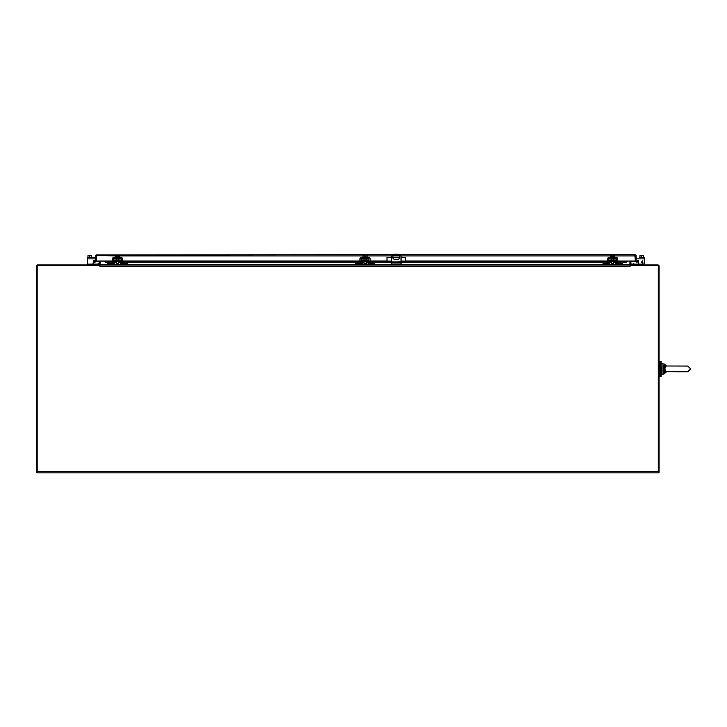 <?xml version="1.0" encoding="UTF-8"?>
<svg xmlns="http://www.w3.org/2000/svg" width="727" height="727" viewBox="0 0 727 727"><rect width="100%" height="100%" fill="white"/><g stroke="black" fill="none" stroke-linecap="round" stroke-linejoin="round"><path stroke-width="1.09" d="M37.168 471.623L37.168 472.859L658.262 472.859L658.262 471.623L37.168 471.623L37.168 265.455L99.826 265.455L99.826 264.937L37.586 264.937A1.236 1.236 0 0 0 36.35 266.173L36.35 472.341L37.168 472.341M99.263 261.111L98.845 264.937M100.081 261.111L100.081 264.528A1.236 1.236 0 0 1 99.826 265.282M630.173 266.173L629.918 264.937L100.081 264.937L99.826 266.173L630.173 266.173L630.173 265.455L658.262 265.455L658.262 471.623M99.826 265.455L99.826 266.173M107.86 264.528L100.081 264.937M629.918 264.937L629.918 261.111M658.262 472.341L659.08 472.341L659.08 266.173A1.236 1.236 0 0 0 657.844 264.937L630.173 264.937L630.173 265.455M630.173 265.282A1.236 1.236 0 0 1 629.918 264.528L622.285 264.528M631.154 264.937L630.736 261.111M661.107 361.355L661.107 376.477L660.161 376.477L660.161 361.355L661.107 361.355M610.962 260.82L610.962 261.638L614.333 261.638L614.333 260.82M622.285 264.573L616.905 264.119L616.451 261.211A1.236 1.236 0 0 0 615.215 259.993L610.08 259.993A1.236 1.236 0 0 0 608.844 261.211L608.381 264.119L603.01 264.119L603.01 263.565L606.781 263.565L606.781 264.119M603.01 264.119L603.01 264.573M608.944 264.81L608.381 264.937A1.236 1.236 0 0 0 609.617 263.728L610.08 260.82L615.215 260.82L615.669 263.728A1.236 1.236 0 0 0 616.905 264.937L616.342 264.81M608.799 263.71L608.79 258.458L616.496 258.458L616.487 263.71M608.944 260.739L608.844 261.211M616.451 261.211L616.342 260.739M618.504 264.119L618.504 263.565L622.285 263.565L622.285 264.119M115.811 260.82L115.811 261.638L119.183 261.638L119.183 260.82M127.134 264.937L127.134 264.119L121.754 264.119L121.3 261.211A1.236 1.236 0 0 0 120.064 259.993L114.93 259.993A1.236 1.236 0 0 0 113.694 261.211L113.239 264.119L107.86 264.119L107.86 263.565L111.631 263.565L111.631 264.119M107.86 264.119L107.86 264.937M113.794 264.81L113.239 264.937A1.236 1.236 0 0 0 114.475 263.728L114.93 260.82L120.064 260.82L120.518 263.728A1.236 1.236 0 0 0 121.754 264.937L121.2 264.81M113.648 263.71L113.648 258.458L121.345 258.458L121.345 263.71M113.794 260.739L113.694 261.211M121.3 261.211L121.2 260.739M123.363 264.119L123.363 263.565L127.134 263.565L127.134 264.119M363.382 260.82L363.382 261.638L366.753 261.638L366.753 260.82M374.705 264.937L374.705 264.119L369.334 264.119L368.871 261.211A1.236 1.236 0 0 0 367.635 259.993L362.5 259.993A1.236 1.236 0 0 0 361.264 261.211L360.81 264.119L355.43 264.119L355.43 263.565L359.211 263.565L359.211 264.119M355.43 264.119L355.43 264.937M361.374 264.81L360.81 264.937A1.236 1.236 0 0 0 362.046 263.728L362.5 260.82L367.635 260.82L368.098 263.728A1.236 1.236 0 0 0 369.334 264.937L368.771 264.81M361.228 263.71L361.219 258.458L368.925 258.458L368.916 263.71M361.374 260.739L361.264 261.211M368.871 261.211L368.771 260.739M370.934 264.119L370.934 263.565L374.705 263.565L374.705 264.119M611.589 261.638L611.589 263.574L613.697 263.574L613.697 261.638M611.707 257.24L611.707 255.677L610.562 255.677L610.562 257.24M614.724 257.24L614.724 255.677L613.588 255.677L613.588 257.24M611.707 255.677L612.352 255.677L612.352 256.504L613.588 255.677M614.806 257.631L610.48 257.631M607.554 264.119L607.554 258.867A1.236 1.236 0 0 1 608.79 257.631L616.496 257.631A1.236 1.236 0 0 1 617.732 258.867L617.732 264.119M364.018 261.638L364.018 263.574L366.126 263.574L366.126 261.638M364.127 257.24L364.127 255.677L362.991 255.677L362.991 257.24M367.153 257.24L367.153 255.677L366.008 255.677L366.008 257.24M364.127 255.677L364.781 255.677L364.781 256.504L366.008 255.677M367.235 257.631L362.909 257.631M359.983 264.119L359.983 258.867A1.236 1.236 0 0 1 361.219 257.631L368.925 257.631A1.236 1.236 0 0 1 370.161 258.867L370.161 264.119M116.438 261.638L116.438 263.574L118.556 263.574L118.556 261.638M116.556 257.24L116.556 255.677L115.411 255.677L115.411 257.24M119.582 257.24L119.582 255.677L118.437 255.677L118.437 257.24M116.556 255.677L117.201 255.677L117.201 256.504L118.437 255.677M119.655 257.631L115.339 257.631M112.412 264.119L112.412 258.867A1.236 1.236 0 0 1 113.648 257.631L121.345 257.631A1.236 1.236 0 0 1 122.581 258.867L122.581 264.119M387.255 261.965L387.255 262.565L387 261.965L405.366 261.965L405.366 262.565L405.112 261.965M401.24 261.965L401.24 262.565L391.126 262.565L391.126 261.965M391.126 262.565L388.236 262.565L388.236 261.965M387.255 262.565L388.236 262.565M391.326 257.385L387 257.385L387 260.984L370.161 260.984M401.04 257.385L405.366 257.385L405.366 261.965M404.13 261.965L404.13 262.565L405.112 262.565M404.13 262.565L401.24 262.565M399.641 257.385L392.725 257.385M398.787 254.686L634.898 254.686L635.652 254.941L635.316 261.111L617.732 260.984M112.412 260.984L96.564 261.048L96.564 255.922L96.564 261.011A1.236 1.236 0 0 1 96.564 261.111L96.564 261.048M627.755 261.111L626.538 262.247L617.732 262.247M615.642 262.247L613.697 262.247M611.589 262.247L609.644 262.247M607.554 262.247L405.375 262.247L405.375 260.984L607.554 260.984M387 262.247L370.161 262.247M368.071 262.247L366.126 262.247M364.018 262.247L362.073 262.247M359.983 262.247L122.581 262.247M120.5 262.247L118.556 262.247M116.438 262.247L114.493 262.247M112.412 262.247L105.351 262.247L104.125 261.111L96.564 261.111L95.01 262.202L93.429 261.775L93.647 260.984L95.219 261.411L95.01 262.202M626.538 262.247L626.32 261.411M99.263 261.338L95.746 261.048L95.746 255.922A1.236 1.236 0 0 1 96.228 254.941L393.58 254.686M614.724 255.922L635.316 255.922L634.898 254.686L635.316 255.377M635.652 254.941A1.236 1.236 0 0 1 636.134 255.922L636.134 261.048L630.736 261.338M96.982 254.686L96.564 255.922L96.982 254.686M636.87 262.202L636.661 261.411L638.242 260.984L638.451 261.775L636.87 262.202L635.316 261.111A1.236 1.236 0 0 1 635.316 261.011L634.907 255.504M636.661 261.411L636.134 261.048M627.755 261.048L635.316 261.048M405.375 261.048L401.04 261.057M96.982 255.504L115.411 255.922M95.746 261.048L95.219 261.411M105.56 261.411L105.351 262.247M369.334 260.984L368.853 260.984M367.971 260.984L366.753 260.984M363.382 260.984L362.173 260.984M361.292 260.984L360.801 260.984M359.983 260.984L122.581 260.984M121.763 260.984L121.273 260.984M120.4 260.984L119.183 260.984M115.811 260.984L114.593 260.984M113.721 260.984L113.23 260.984M387 261.965L387 260.984M616.914 260.984L616.423 260.984M615.542 260.984L614.333 260.984M610.962 260.984L609.744 260.984M608.872 260.984L608.381 260.984M387 261.784L370.161 261.784M369.334 261.784L368.88 261.784M368.062 261.784L366.126 261.784M364.018 261.784L362.082 261.784M361.255 261.784L360.801 261.784M359.983 261.784L122.581 261.784M121.763 261.784L121.309 261.784M120.491 261.784L118.556 261.784M116.438 261.784L114.502 261.784M113.685 261.784L113.23 261.784M112.412 261.784L105.56 262.202L112.412 262.202M617.732 262.202L626.32 262.202L617.732 261.784M616.914 261.784L616.46 261.784M615.633 261.784L613.697 261.784M611.589 261.784L609.653 261.784M608.835 261.784L608.381 261.784M607.554 261.784L405.375 261.784M624.684 261.784L624.684 260.984M107.196 260.984L107.196 261.784M643.958 263.819L643.958 264.937L643.958 264.119L634.035 264.119L633.308 263.565L632.726 264.146L633.162 264.573A1.236 1.236 0 0 0 634.035 264.937M643.958 264.937L643.958 264.119M398.887 261.965A0.536 0.536 0 0 1 399.432 261.429A0.536 0.536 0 0 1 399.968 261.965M391.326 261.965L391.326 256.331A6.479 6.479 0 0 1 401.04 256.331L401.04 261.965M394.616 255.486L397.751 255.486A1.89 1.89 0 0 1 399.641 257.376A1.89 1.89 0 0 1 397.751 259.266L394.616 259.266A1.89 1.89 0 0 1 392.725 257.376A1.89 1.89 0 0 1 394.616 255.486M391.326 264.937L391.326 262.565M401.04 264.937L401.04 262.565M639.942 257.24L639.942 255.677L641.796 255.677L641.796 257.24M643.659 257.24L643.659 255.677L641.796 255.677M639.633 257.631L643.958 257.631M637.843 260.275A0.518 0.518 0 0 1 638.361 260.793L638.361 261.456L638.361 260.793A0.518 0.518 0 0 0 637.406 260.511A0.518 0.518 0 0 1 637.843 260.275M644.295 257.631L644.295 263.038A1.081 1.081 0 0 1 643.213 264.119M636.134 258.867L644.295 258.867L644.295 263.038M642.886 262.274L642.595 263.038L641.387 262.52L642.377 260.875L642.886 262.274M638.361 263.038L638.361 261.802L638.361 263.038A1.081 1.081 0 0 0 639.442 264.119M636.87 261.356L637.406 260.511M642.332 262.274L641.65 262.274L642.332 261.302L642.332 262.274M87.658 264.937L87.658 263.819M98.89 264.146L98.454 264.573L98.89 264.146L98.309 263.565L97.582 264.119L87.658 264.119M97.582 264.937A1.236 1.236 0 0 0 98.454 264.573M91.675 257.24L91.675 255.677L89.821 255.677L89.821 257.24M87.958 257.24L87.958 255.677L89.821 255.677M91.975 257.631L87.658 257.24L95.7 257.631L87.322 257.631L87.322 258.867L95.7 258.867L95.7 257.631M94.692 261.266L94.201 260.511A0.518 0.518 0 0 0 93.247 260.793L93.247 263.038A1.081 1.081 0 0 1 92.165 264.119M88.403 264.119A1.081 1.081 0 0 1 87.322 263.038L87.322 258.867M95.7 261.075L95.7 258.867L95.7 261.075A0.518 0.518 0 0 1 95.673 261.238M94.201 260.511A0.518 0.518 0 0 0 93.247 260.793L93.247 263.038M665.632 371.715L687.787 371.779L690.65 368.916L687.787 366.054L664.769 365.99L663.933 368.916L664.769 371.842L665.632 371.715L664.86 368.916L665.632 366.117M664.769 365.99L664.151 365.354L666.405 366.054L663.006 365.045L663.006 372.787L663.615 372.66L663.933 368.916L664.86 368.916M665.505 372.26L666.405 371.779L664.151 372.478L664.769 371.842M663.615 365.181L663.933 368.916L663.006 368.916M666.305 371.842L663.615 372.66L664.151 372.478L664.151 373.887L666.523 371.779L663.006 374.323L663.006 372.787M666.305 365.99L664.151 365.354L664.151 363.954L666.523 366.054L664.151 363.954M114.157 264.528L120.836 264.528M127.134 264.528L355.43 264.528M361.737 264.528L368.407 264.528M374.705 264.528L391.326 264.528M401.04 264.528L603.01 264.528M609.308 264.528L615.978 264.528M605.164 264.937L605.164 264.119M620.122 264.937L620.122 264.119M606.781 264.001L603.01 264.001M618.504 264.001L622.285 264.001M110.022 264.937L110.022 264.119M124.971 264.937L124.971 264.119M111.631 264.001L107.86 264.001M123.363 264.001L127.134 264.001M357.593 264.937L357.593 264.119M372.551 264.937L372.551 264.119M359.211 264.001L355.43 264.001M370.934 264.001L374.705 264.001M616.914 263.038L617.732 263.038M607.554 263.038L608.381 263.038M369.334 263.038L370.161 263.038M359.983 263.038L360.801 263.038M121.763 263.038L122.581 263.038M112.412 263.038L113.23 263.038M387 261.057L391.326 261.057M616.914 262.202L616.46 262.202M615.642 262.202L613.697 262.202M611.589 262.202L609.644 262.202M607.554 262.202L405.375 262.202M117.201 255.922L117.792 255.922M119.582 255.922L362.991 255.922M364.781 255.922L365.363 255.922M367.153 255.922L391.726 255.922M393.416 255.922L398.95 255.922M400.641 255.922L610.562 255.922M612.352 255.922L612.943 255.922M96.564 261.011L107.114 261.011M624.775 261.011L635.316 261.011M387 262.202L370.161 262.202M368.071 262.202L366.126 262.202M364.018 262.202L362.073 262.202M361.255 262.202L360.801 262.202M359.983 262.202L122.581 262.202M120.491 262.202L118.556 262.202M116.438 262.202L114.502 262.202M641.796 264.119L641.796 264.937M401.04 264.01L391.326 264.01M89.821 264.937L89.821 264.119M663.006 365.045L663.006 363.518L661.107 363.945L661.534 374.323L664.151 373.887M659.08 362.437L660.161 362.437M659.08 375.396L660.161 375.396M613.697 258.458L613.697 259.993M611.589 258.458L611.589 259.993M366.126 258.458L366.126 259.993M364.018 258.458L364.018 259.993M118.556 258.458L118.556 259.993M116.438 258.458L116.438 259.993M688.106 371.761L690.65 368.916L687.787 366.054M676.61 371.779L687.787 371.779"/></g></svg>
